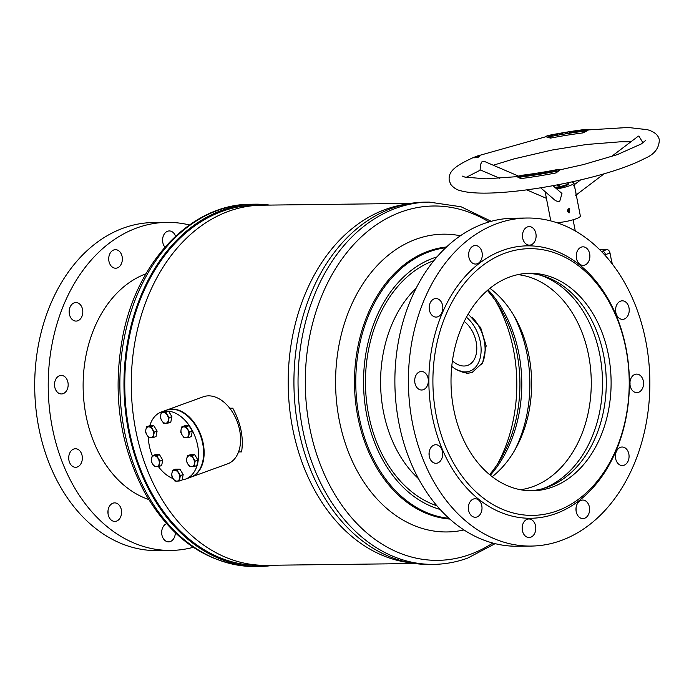 <?xml version="1.0" encoding="UTF-8"?>
<svg xmlns="http://www.w3.org/2000/svg" width="694" height="694" viewBox="0 0 694 694"><rect width="100%" height="100%" fill="white"/><g stroke="black" fill="none" stroke-linecap="round" stroke-linejoin="round"><path stroke-width="1.04" d="M410.102 562.747A180.084 132.537 -90.7 0 1 288.773 398.885A180.084 132.537 -90.7 0 1 385.647 209.354A180.084 132.537 -90.7 0 1 405.782 204.288M414.96 563.528L265.993 565.324A180.084 132.537 -90.7 0 1 132.615 409.425A180.084 132.537 -90.7 0 1 228.734 211.254A180.084 132.537 -90.7 0 1 261.647 205.19L410.614 203.385M456.192 369.46L467.149 373.398L472.111 372.487L482.634 362.806L486.173 345.864L480.647 327.603L468.181 314.078M229.731 408.219L232.768 408.185C240.835 423.193 243.776 437.767 241.581 451.898L238.545 451.933M149.774 425.76A35.663 23.379 70.1 0 1 161.303 412.019A35.663 23.379 70.1 0 1 166.742 411.082A35.663 23.379 70.1 0 1 196.714 441.549A35.663 23.379 70.1 0 1 185.619 479.068A35.663 23.379 70.1 0 1 182.114 479.892M161.303 412.019L166.369 410.189A35.663 23.379 70.1 0 1 171.8 409.252A35.663 23.379 70.1 0 1 201.781 439.71A35.663 23.379 70.1 0 1 190.685 477.229L185.619 479.068M173.144 478.617A35.663 23.379 70.1 0 1 158.388 466.541M152.333 455.715A35.663 23.379 70.1 0 1 148.351 437.02M451.759 366.38A31.109 20.395 -109.9 0 0 458.769 370.683A31.109 20.395 -109.9 0 0 480.343 357.306A31.109 20.395 -109.9 0 0 469.977 320.637A31.109 20.395 -109.9 0 0 466.42 317.21M472.041 317.054A33.165 21.748 70.1 0 1 473.221 318.312A33.165 21.748 70.1 0 1 481.61 364.532M452.427 360.837A24.958 16.37 -109.9 0 0 467.721 365.356A24.958 16.37 -109.9 0 0 476.795 348.466A24.958 16.37 -109.9 0 0 467.851 324.835A24.958 16.37 -109.9 0 0 464.234 321.478M472.588 372.314A33.165 21.748 70.1 0 1 461.276 371.672L458.769 370.683M181.854 426.827L184.656 425.812L189.046 425.76L186.244 426.775L181.854 426.827L181.082 429.629L180.752 432.275L182.175 435.051L184.04 437.671L186.009 437.723L188.43 437.61L189.523 432.171L186.244 426.775M191.214 429.326A5.214 3.418 -109.9 0 0 190.303 427.825M189.046 425.76L192.325 431.148L191.232 436.595L188.43 437.61M192.325 431.148L189.523 432.171M188.751 434.973A5.613 3.678 70.1 0 1 186.009 437.723A5.613 3.678 70.1 0 1 182.175 435.051A5.613 3.678 70.1 0 1 181.082 429.629A5.613 3.678 -109.9 0 1 183.823 426.879A5.613 3.678 70.1 0 1 187.658 429.551A5.613 3.678 70.1 0 1 188.751 434.973M161.424 412.331L164.226 411.316L168.616 411.264L165.805 412.279L161.424 412.331L160.652 415.133L160.323 417.779L161.745 420.555L163.611 423.175L165.58 423.227L167.991 423.123L169.093 417.675L165.805 412.279M170.785 414.83A5.214 3.418 -109.9 0 0 169.874 413.329M168.616 411.264L171.895 416.66L170.802 422.099L167.991 423.123M171.895 416.66L169.093 417.675M168.321 420.477A5.613 3.678 70.1 0 1 165.58 423.227A5.613 3.678 70.1 0 1 161.745 420.555A5.613 3.678 70.1 0 1 160.652 415.133A5.613 3.678 -109.9 0 1 163.394 412.383A5.613 3.678 70.1 0 1 167.228 415.055A5.613 3.678 70.1 0 1 168.321 420.477M172.719 470.22L175.521 469.205L179.902 469.153L177.1 470.168L172.719 470.22L171.947 473.03L171.618 475.668L173.04 478.444L174.905 481.063L176.875 481.116L179.286 481.011L180.388 475.564L177.1 470.168M182.08 472.718A5.214 3.418 -109.9 0 0 181.16 471.217M179.902 469.153L183.19 474.549L182.088 479.996L179.286 481.011M183.19 474.549L180.388 475.564M179.616 478.366A5.613 3.678 70.1 0 1 176.875 481.116A5.613 3.678 70.1 0 1 173.04 478.444A5.613 3.678 70.1 0 1 171.947 473.03A5.613 3.678 -109.9 0 1 174.688 470.28A5.613 3.678 70.1 0 1 178.523 472.944A5.613 3.678 70.1 0 1 179.616 478.366M152.29 455.724L155.092 454.709L159.473 454.657L156.671 455.672L152.29 455.724L151.509 458.534L151.188 461.172L152.602 463.956L154.476 466.568L156.436 466.62L158.857 466.515L159.958 461.068L156.671 455.672M161.65 458.231A5.214 3.418 -109.9 0 0 160.73 456.721M159.473 454.657L162.76 460.053L161.659 465.501L158.857 466.515M162.76 460.053L159.958 461.068M159.186 463.87A5.613 3.678 70.1 0 1 156.436 466.62A5.613 3.678 70.1 0 1 152.602 463.956A5.613 3.678 70.1 0 1 151.509 458.534A5.613 3.678 -109.9 0 1 154.259 455.784A5.613 3.678 70.1 0 1 158.093 458.456A5.613 3.678 70.1 0 1 159.186 463.87M146.642 426.784L149.444 425.769L153.825 425.717L151.023 426.732L146.642 426.784L145.87 429.586L145.54 432.232L146.955 435.008L148.828 437.619L150.798 437.68L153.209 437.567L154.311 432.128L151.023 426.732M156.003 429.282A5.214 3.418 -109.9 0 0 155.083 427.782M153.825 425.717L157.113 431.104L156.011 436.552L153.209 437.567M157.113 431.104L154.311 432.128M153.539 434.93A5.613 3.678 70.1 0 1 150.798 437.68A5.613 3.678 70.1 0 1 146.955 435.008A5.613 3.678 70.1 0 1 145.87 429.586A5.613 3.678 -109.9 0 1 148.611 426.836A5.613 3.678 70.1 0 1 152.446 429.508A5.613 3.678 70.1 0 1 153.539 434.93M187.501 455.776L190.303 454.752L194.693 454.7L191.891 455.715L187.501 455.776L186.729 458.578L186.4 461.215L187.822 464L189.688 466.611L191.657 466.663L194.068 466.559L195.17 461.111L191.891 455.715M196.862 458.274A5.214 3.418 -109.9 0 0 195.951 456.765M194.693 454.7L197.972 460.096L196.879 465.544L194.068 466.559M197.972 460.096L195.17 461.111M194.398 463.913A5.613 3.678 70.1 0 1 191.657 466.663A5.613 3.678 70.1 0 1 187.822 464A5.613 3.678 70.1 0 1 186.729 458.578A5.613 3.678 -109.9 0 1 189.471 455.828A5.613 3.678 70.1 0 1 193.305 458.5A5.613 3.678 70.1 0 1 194.398 463.913M166.621 410.093A35.663 23.379 70.1 0 1 166.872 409.998A35.663 23.379 70.1 0 1 172.312 409.07A35.663 23.379 70.1 0 1 202.284 439.528A35.663 23.379 70.1 0 1 191.188 477.047A35.663 23.379 70.1 0 1 190.937 477.134M191.188 477.047L227.641 463.826A35.663 23.379 -109.9 0 0 238.727 426.307A35.663 23.379 -109.9 0 0 208.755 395.849A35.663 23.379 -109.9 0 0 203.316 396.786L166.872 409.998M540.045 275.102A110.19 81.094 -90.7 0 1 602.487 380.997A110.19 81.094 -90.7 0 1 542.873 488.619A110.19 81.094 -90.7 0 1 542.621 488.706M517.941 274.616A108.047 79.524 -90.7 0 1 590.915 372.825A108.047 79.524 -90.7 0 1 532.801 486.668A108.047 79.524 -90.7 0 1 520.535 489.738M391.963 208.243A181.151 133.317 -90.7 0 1 425.066 202.145L429.187 202.093A181.151 133.317 -90.7 0 0 396.074 208.191A181.151 133.317 -90.7 0 0 299.383 407.552A181.151 133.317 -90.7 0 0 433.559 564.369L429.439 564.422A181.151 133.317 -90.7 0 1 295.271 407.595A181.151 133.317 -90.7 0 1 391.963 208.243M463.956 529.947A148.898 109.583 -90.7 0 1 338.23 414.483A148.898 109.583 -90.7 0 1 416.166 239.196A148.898 109.583 -90.7 0 1 460.408 235.778M495.637 300.962A134.792 99.207 -90.7 0 1 497.598 463.93M487.379 290.448A120.669 88.815 -90.7 0 1 489.6 474.644M488.09 289.832A119.247 87.765 -90.7 0 1 490.328 475.234M513.1 314.261A117.468 86.446 -90.7 0 1 514.74 450.215M489.921 288.314A108.047 79.524 -90.7 0 1 531.639 382.021A108.047 79.524 -90.7 0 1 492.193 476.717M258.394 205.277A180.084 132.537 89.3 0 0 138.514 304.232A180.084 132.537 89.3 0 0 152.576 494.631A180.084 132.537 89.3 0 0 262.731 565.306M269.602 205.094A181.151 133.317 89.3 0 0 255.114 204.192A181.151 133.317 89.3 0 0 137.091 305.75A181.151 133.317 89.3 0 0 151.951 495.273A181.151 133.317 89.3 0 0 259.487 566.478A181.151 133.317 89.3 0 0 273.939 565.228M599.529 249.528L606.903 249.545L602.349 251.202A3.565 2.342 70.1 0 1 605.446 254.655L605.706 256.025L605.446 254.655A3.565 2.342 -109.9 0 0 602.349 251.202L601.507 251.506M606.903 249.545A3.565 2.342 70.1 0 1 610 252.998L612.073 263.72M567.345 211.713L568.074 208.972L567.345 211.713M518.67 176.163L484.134 161.312L482.269 161.208L480.56 164.357L480.092 169.822L499.767 178.28M611.275 156.671L638.272 136.198L638.888 136.041L642.956 142.834M475.017 156.957C471.764 157.772 472.579 157.989 477.463 157.616L479.537 156.488L476.535 156.237L473.811 157.555M568.785 208.625L568.603 212.754L569.583 212.763L569.739 208.634L568.785 208.625M540.678 187.814L555.573 200.757L559.598 201.85L561.966 193.496L552.997 185.706M573.565 185.584C574.988 186.261 577.035 196.61 575.439 195.231M556.683 188.907A14.973 2.646 -11 0 0 564.638 187.267A14.973 2.646 -11 0 0 573.929 182.93A14.973 2.646 -11 0 0 571.518 181.993M556.779 222.67A14.973 2.646 -11 0 0 571.058 220.345A14.973 2.646 -11 0 0 580.349 216.008L573.929 182.93M548.546 135.434A4.277 0.755 -11 0 0 545.892 136.675A4.277 0.755 -11 0 0 550.212 136.605A95.572 16.856 169 0 1 582.743 131.374A4.277 0.755 -11 0 0 588.286 129.578A4.277 0.755 -11 0 0 585.415 129.414A104.126 18.365 -11 0 0 549.969 135.113A4.277 0.755 -11 0 0 548.546 135.434M545.935 136.753L550.507 138.123A95.572 16.856 169 0 1 583.038 132.892C588.772 130.064 589.657 129.414 585.71 130.932M569.722 132.233L582.622 131.071L587.367 129.761L583.871 129.7L569.401 132.667M550.385 135.53L552.962 135.434L551.305 135.998L549.596 136.05L552.242 135.582L549.665 135.686L551.478 135.469M552.042 135.295L551.175 135.165M557.169 134.063L557.898 133.925L557.803 134.775L554.558 135.373L554.645 134.523L557.889 134.003M562.261 133.17L562.981 133.048L562.756 133.673L561.03 134.228L559.494 134.246L559.72 133.621L561.064 134.133L562.955 133.127M559.494 134.28L559.72 133.621M560.214 134.115L562.036 133.803M564.786 132.745L567.996 132.216L565.48 133.474L565.974 132.641L564.786 132.745L567.952 132.294M587.133 129.83L583.888 129.769L569.739 132.294M551.496 135.538L552.979 135.504M550.333 135.981L549.596 136.05M551.288 135.903L550.325 135.937M551.305 135.972L552.242 135.582M549.683 135.755L552.762 135.165M554.575 135.373L554.645 134.523M554.662 134.593L555.365 134.463M557.135 134.419L555.33 134.749M559.737 133.682L560.414 133.569M560.231 134.185L561.082 134.202L560.231 134.185M562.053 133.873L562.279 133.239M565.541 133.465L565.974 132.641M520.205 175.677A4.277 0.755 -11 0 0 517.551 176.918A4.277 0.755 -11 0 0 520.413 177.083A104.126 18.365 -11 0 0 555.859 171.392A4.277 0.755 -11 0 0 559.937 169.83A4.277 0.755 -11 0 0 555.616 169.9A95.572 16.856 169 0 1 523.085 175.122A4.277 0.755 -11 0 0 520.205 175.677M517.611 177.013L520.708 178.601A104.126 18.365 -11 0 0 556.154 172.901L559.928 169.909M556.293 170.594L552.78 171.262L556.284 170.568M535.959 174.203L523.311 175.235L518.487 176.528L521.845 176.632L535.959 174.203M551.062 171.999L547.809 172.338L551.21 171.14L551.062 171.999M545.562 172.242L543.072 172.667L546.325 172.017L545.944 172.919L542.881 173.448L545.423 172.563M538.466 174.168L537.746 174.289L538.362 173.353L540.426 173.621L541.624 172.815L541.008 173.76L538.943 173.483L538.466 174.168M523.207 175.339L518.73 176.536M536.358 173.821L522.816 175.703M552.797 171.331L554.48 170.507M553.552 171.184L556.302 170.663M555.547 170.811L554.567 171.323M554.489 170.603L553.543 171.149M553.543 171.114L554.549 171.253M547.818 172.407L549.518 171.774M549.535 171.843L550.429 171.609M550.507 171.34L551.201 171.21M550.368 172.103L548.529 172.207L550.411 171.704M549.639 172.233L550.351 172.034M548.529 172.207L549.631 172.164M543.124 172.641L546.299 172.095M542.942 173.413L545.258 172.945M545.441 172.633L543.281 172.936M537.815 174.281L538.362 173.353M538.371 173.422L539.143 173.222M539.16 173.292L540.426 173.621M540.904 172.936L540.461 173.613M540.912 173.006L541.572 172.901M611.327 259.842L612.377 264.11M554.896 187.354A9.274 1.64 -11 0 0 565.402 185.107A9.274 1.64 -11 0 0 568.195 183.32A9.274 1.64 -11 0 0 567.458 182.86M555.625 187.987A9.274 1.64 -11 0 0 565.541 185.792A9.274 1.64 -11 0 0 568.334 184.014L568.195 183.32M557.299 185.203L559.468 185.333L560.787 184.457M557.004 184.951L558.41 185.211L560.986 184.179M560.301 184.318L560.388 184.76M558.314 184.699L558.41 185.211M145.992 273.818A116.609 85.822 89.3 0 0 83.133 387.434A116.609 85.822 89.3 0 0 148.716 499.507M175.322 532.827A9.274 6.827 -90.7 0 1 168.607 541.867A9.274 6.827 -90.7 0 1 168.469 541.858A9.274 6.827 -90.7 0 1 161.745 533.868A9.274 6.827 -90.7 0 1 166.508 523.701M164.938 247.177A9.274 6.827 -90.7 0 1 162.986 236.984A9.274 6.827 -90.7 0 1 169.293 230.937A9.274 6.827 -90.7 0 1 169.431 230.937A9.274 6.827 -90.7 0 1 175.547 236.238M115.508 268.214A9.274 6.827 -90.7 0 1 108.715 258.923A9.274 6.827 -90.7 0 1 115.421 249.667A9.274 6.827 -90.7 0 1 115.568 249.667A9.274 6.827 -90.7 0 1 122.361 258.949A9.274 6.827 -90.7 0 1 115.646 268.214A9.274 6.827 -90.7 0 1 115.508 268.214M75.958 321.088A9.274 6.827 -90.7 0 1 69.157 311.806A9.274 6.827 -90.7 0 1 75.872 302.549A9.274 6.827 -90.7 0 1 76.01 302.549A9.274 6.827 -90.7 0 1 82.812 311.832A9.274 6.827 -90.7 0 1 76.097 321.088A9.274 6.827 -90.7 0 1 75.958 321.088M61.315 393.958A9.274 6.827 -90.7 0 1 54.514 384.676A9.274 6.827 -90.7 0 1 61.228 375.419A9.274 6.827 -90.7 0 1 61.367 375.419A9.274 6.827 -90.7 0 1 68.168 384.702A9.274 6.827 -90.7 0 1 61.454 393.958A9.274 6.827 -90.7 0 1 61.315 393.958M75.499 467.279A9.274 6.827 -90.7 0 1 68.706 457.997A9.274 6.827 -90.7 0 1 75.42 448.74A9.274 6.827 -90.7 0 1 75.559 448.74A9.274 6.827 -90.7 0 1 82.352 458.023A9.274 6.827 -90.7 0 1 75.646 467.279A9.274 6.827 -90.7 0 1 75.499 467.279M114.727 521.42A9.274 6.827 -90.7 0 1 107.926 512.137A9.274 6.827 -90.7 0 1 114.64 502.881A9.274 6.827 -90.7 0 1 114.779 502.881A9.274 6.827 -90.7 0 1 121.58 512.163A9.274 6.827 -90.7 0 1 114.866 521.42A9.274 6.827 -90.7 0 1 114.727 521.42M193.314 547.297A164.036 120.721 -90.7 0 1 170.924 550.42L157.408 550.585A164.036 120.721 -90.7 0 1 154.918 550.585A164.036 120.721 -90.7 0 1 34.7 386.332A164.036 120.721 -90.7 0 1 153.452 222.54L166.968 222.375A164.036 120.721 -90.7 0 1 169.457 222.384A164.036 120.721 -90.7 0 1 189.427 224.96M170.924 550.42A164.036 120.721 -90.7 0 1 168.442 550.42A164.036 120.721 -90.7 0 1 48.216 386.168A164.036 120.721 -90.7 0 1 166.968 222.375M161.719 531.413A9.274 6.827 -90.7 0 1 161.754 533.938M162.63 239.031A9.274 6.827 -90.7 0 1 162.656 241.555M108.758 257.76A9.274 6.827 -90.7 0 1 108.793 260.285M69.209 310.643A9.274 6.827 -90.7 0 1 69.235 313.168M54.566 383.504A9.274 6.827 -90.7 0 1 54.6 386.029M68.758 456.834A9.274 6.827 -90.7 0 1 68.784 459.359M107.978 510.966A9.274 6.827 -90.7 0 1 108.012 513.491M530.91 515.39A133.369 98.158 89.3 0 0 629.224 383.235A133.369 98.158 89.3 0 0 531.205 248.669A133.369 98.158 89.3 0 0 432.9 380.833A133.369 98.158 89.3 0 0 530.91 515.39M528.975 518.262A136.224 100.257 89.3 0 0 629.389 383.279A136.224 100.257 89.3 0 0 529.279 245.841A136.224 100.257 89.3 0 0 428.866 380.824A136.224 100.257 89.3 0 0 528.975 518.262M531.179 273.28A108.767 80.044 89.3 0 0 529.748 273.28A108.767 80.044 89.3 0 0 451.013 382.021A108.767 80.044 89.3 0 0 530.945 490.788A108.767 80.044 89.3 0 0 532.376 490.788A108.767 80.044 89.3 0 0 611.11 382.038A108.767 80.044 89.3 0 0 531.179 273.28M636.745 374.101A9.274 6.827 89.3 0 0 636.624 374.101A9.274 6.827 89.3 0 0 629.918 383.374A9.274 6.827 89.3 0 0 636.728 392.639A9.274 6.827 89.3 0 0 636.849 392.639A9.274 6.827 89.3 0 0 643.564 383.374A9.274 6.827 89.3 0 0 636.745 374.101M622.414 300.823A9.274 6.827 89.3 0 0 622.292 300.823A9.274 6.827 89.3 0 0 615.578 310.097A9.274 6.827 89.3 0 0 622.388 319.37A9.274 6.827 89.3 0 0 622.509 319.37A9.274 6.827 89.3 0 0 629.224 310.097A9.274 6.827 89.3 0 0 622.414 300.823M583.081 246.83A9.274 6.827 89.3 0 0 582.96 246.83A9.274 6.827 89.3 0 0 576.246 256.103A9.274 6.827 89.3 0 0 583.064 265.377A9.274 6.827 89.3 0 0 583.186 265.377A9.274 6.827 89.3 0 0 589.891 256.103A9.274 6.827 89.3 0 0 583.081 246.83M529.296 226.591A9.274 6.827 89.3 0 0 529.175 226.591A9.274 6.827 89.3 0 0 522.469 235.856A9.274 6.827 89.3 0 0 529.279 245.129A9.274 6.827 89.3 0 0 529.401 245.129A9.274 6.827 89.3 0 0 536.115 235.856A9.274 6.827 89.3 0 0 529.296 226.591M622.249 447.023A9.274 6.827 89.3 0 0 622.128 447.023A9.274 6.827 89.3 0 0 615.413 456.288A9.274 6.827 89.3 0 0 622.232 465.561A9.274 6.827 89.3 0 0 622.353 465.561A9.274 6.827 89.3 0 0 629.068 456.296A9.274 6.827 89.3 0 0 622.249 447.023M582.804 500.053A9.274 6.827 89.3 0 0 582.682 500.053A9.274 6.827 89.3 0 0 575.968 509.318A9.274 6.827 89.3 0 0 582.787 518.591A9.274 6.827 89.3 0 0 582.908 518.591A9.274 6.827 89.3 0 0 589.614 509.318A9.274 6.827 89.3 0 0 582.804 500.053M528.975 518.982A9.274 6.827 89.3 0 0 528.854 518.982A9.274 6.827 89.3 0 0 522.148 528.247A9.274 6.827 89.3 0 0 528.958 537.52A9.274 6.827 89.3 0 0 529.08 537.52A9.274 6.827 89.3 0 0 535.794 528.247A9.274 6.827 89.3 0 0 528.975 518.982M475.199 498.734A9.274 6.827 89.3 0 0 475.078 498.734A9.274 6.827 89.3 0 0 468.363 508.008A9.274 6.827 89.3 0 0 475.173 517.273A9.274 6.827 89.3 0 0 475.295 517.273A9.274 6.827 89.3 0 0 482.009 508.008A9.274 6.827 89.3 0 0 475.199 498.734M435.867 444.741A9.274 6.827 89.3 0 0 435.745 444.741A9.274 6.827 89.3 0 0 429.031 454.015A9.274 6.827 89.3 0 0 435.849 463.28A9.274 6.827 89.3 0 0 435.971 463.28A9.274 6.827 89.3 0 0 442.677 454.015A9.274 6.827 89.3 0 0 435.867 444.741M421.527 371.464A9.274 6.827 89.3 0 0 421.405 371.464A9.274 6.827 89.3 0 0 414.7 380.737A9.274 6.827 89.3 0 0 421.51 390.011A9.274 6.827 89.3 0 0 421.631 390.011A9.274 6.827 89.3 0 0 428.345 380.737A9.274 6.827 89.3 0 0 421.527 371.464M436.023 298.541A9.274 6.827 89.3 0 0 435.901 298.541A9.274 6.827 89.3 0 0 429.196 307.815A9.274 6.827 89.3 0 0 436.006 317.089A9.274 6.827 89.3 0 0 436.127 317.089A9.274 6.827 89.3 0 0 442.841 307.815A9.274 6.827 89.3 0 0 436.023 298.541M475.477 245.52A9.274 6.827 89.3 0 0 475.355 245.52A9.274 6.827 89.3 0 0 468.641 254.785A9.274 6.827 89.3 0 0 475.451 264.058A9.274 6.827 89.3 0 0 475.572 264.058A9.274 6.827 89.3 0 0 482.287 254.785A9.274 6.827 89.3 0 0 475.477 245.52M528.949 546.074A164.036 120.721 89.3 0 0 531.11 546.074A164.036 120.721 89.3 0 0 649.853 382.064A164.036 120.721 89.3 0 0 529.305 218.029A164.036 120.721 89.3 0 0 527.145 218.029A164.036 120.721 89.3 0 0 408.402 382.047A164.036 120.721 89.3 0 0 528.949 546.074M527.145 218.029L513.629 218.194A164.036 120.721 89.3 0 0 394.877 382.203A164.036 120.721 89.3 0 0 515.434 546.239A164.036 120.721 89.3 0 0 517.585 546.239L531.11 546.074M629.996 384.719A9.274 6.827 89.3 0 0 629.961 382.186M615.656 311.441A9.274 6.827 89.3 0 0 615.63 308.917M576.324 257.448A9.274 6.827 89.3 0 0 576.298 254.924M522.547 237.201A9.274 6.827 89.3 0 0 522.513 234.676M615.5 457.632A9.274 6.827 89.3 0 0 615.465 455.108M576.046 510.663A9.274 6.827 89.3 0 0 576.02 508.138M522.226 529.591A9.274 6.827 89.3 0 0 522.192 527.067M468.441 509.353A9.274 6.827 89.3 0 0 468.407 506.82M429.109 455.359A9.274 6.827 89.3 0 0 429.083 452.826M414.778 382.082A9.274 6.827 89.3 0 0 414.743 379.557M429.274 309.16A9.274 6.827 89.3 0 0 429.239 306.635M468.719 256.129A9.274 6.827 89.3 0 0 468.684 253.605M529.956 490.762A108.767 80.044 89.3 0 0 606.27 381.127A108.767 80.044 89.3 0 0 527.336 273.358M418.517 478.713A115.898 85.293 -90.7 0 1 416.218 288.088M436.882 505.77A126.594 93.17 -90.7 0 1 365.478 384.025A126.594 93.17 -90.7 0 1 433.923 260.606M492.792 543.055A177.187 130.403 -90.7 0 1 470.22 554.385A177.187 130.403 -90.7 0 1 309.94 428.797A177.187 130.403 -90.7 0 1 401.175 211.974A177.187 130.403 -90.7 0 1 488.923 221.976M449.816 519.069A136.354 100.352 -90.7 0 1 355.068 396.76A136.354 100.352 -90.7 0 1 428.267 251.202A136.354 100.352 -90.7 0 1 446.528 246.995M448.983 518.323A135.764 99.919 -90.7 0 1 356.265 395.528A135.764 99.919 -90.7 0 1 429.239 251.757A135.764 99.919 -90.7 0 1 445.721 247.758M440.091 509.422A129.197 95.087 -90.7 0 1 363.604 386.558A129.197 95.087 -90.7 0 1 433.464 258.064A129.197 95.087 -90.7 0 1 437.047 256.867M255.375 566.521C210.082 565.428 173.552 541.424 145.783 494.518C119.515 445.852 111.942 392.604 123.072 334.777C137.854 260.267 191.943 203.897 251.002 204.244A181.151 133.317 89.3 0 0 132.979 305.802A181.151 133.317 89.3 0 0 147.831 495.325A181.151 133.317 89.3 0 0 255.375 566.521L259.487 566.478M610 252.998L604.708 254.924M550.212 136.605L550.507 138.123M582.743 131.374L583.038 132.892M520.413 177.083L520.708 178.601M555.859 171.392L556.154 172.901M433.559 564.369C445.166 564.222 456.548 562.123 467.704 558.089L495.134 543.654M491.239 221.317L461.12 206.795L429.187 202.093M251.002 204.244L255.114 204.192M575.265 230.946L573.097 219.781M559.295 223.537L559.095 222.496M588.026 129.925L628.105 127.479L647.381 129.683C654.503 131.782 658.476 135.183 659.3 139.893C659.144 148.325 654.26 154.528 644.631 158.51C632.251 165.033 614.45 171.305 591.219 177.317C542.266 189.835 484.1 197.079 461.18 190.876C457.051 190.052 453.598 187.909 450.822 184.457L449.261 180.666C448.081 171.921 453.971 166.473 472.996 157.712M630.846 141.836L621.121 141.741L586.369 144.499L551.956 150.06L514.028 158.883L493.261 165.233M480.534 170.013L466.064 177.404M546.412 198.337L526.703 189.861M580.6 179.937L574.285 184.734M645.489 140.544L641.325 143.936L617.183 154.675L583.368 164.591L559.937 169.848M517.776 176.597L486.095 178.844L464.954 177.126L462.291 176.085M545.9 136.718L476.535 156.237M545.12 191.665L550.793 220.909M576.254 194.91L604.092 173.804"/></g></svg>

